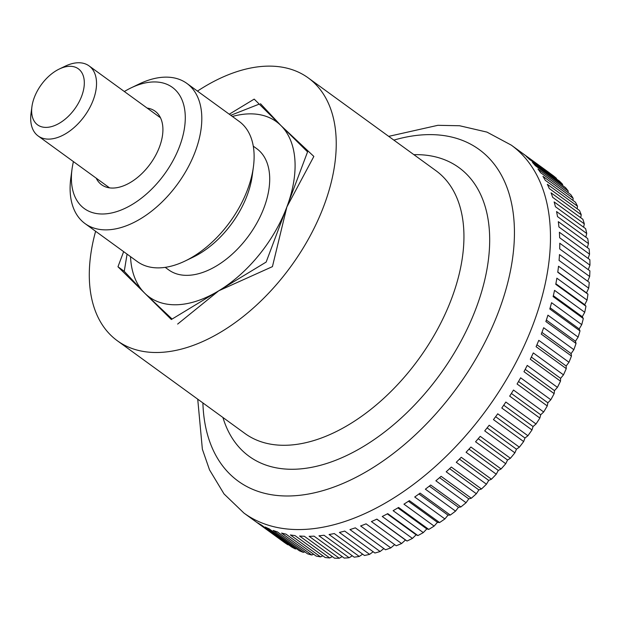 <?xml version="1.0" encoding="UTF-8"?>
<svg xmlns="http://www.w3.org/2000/svg" width="621" height="621" viewBox="0 0 621 621"><rect width="100%" height="100%" fill="white"/><g stroke="black" fill="none" stroke-linecap="round" stroke-linejoin="round"><path stroke-width="0.93" d="M197.462 91.108A162.43 96.775 126 0 1 266.572 66.168A162.43 96.775 126 0 1 308.249 77.912A162.43 96.775 126 0 1 309.747 236.64A162.43 96.775 126 0 1 158.96 352.464A162.43 96.775 126 0 1 117.284 340.719A162.43 96.775 126 0 1 95.618 231.276M588.692 288.175A604.031 484.76 -50.3 0 1 586.511 292.895A604.031 18.483 -142.7 0 1 587.94 294.175L557.759 272.246A227.402 135.487 -54 0 0 558.512 266.238L588.692 288.175A227.402 135.487 126 0 0 589.259 282.369L559.071 260.432A227.402 135.487 -54 0 0 559.474 254.571L589.663 276.508A227.402 135.487 126 0 0 589.888 270.849L559.707 248.92A227.402 135.487 -54 0 0 559.769 243.23L589.95 265.159A227.402 135.487 126 0 0 589.841 259.679L559.661 237.75A227.402 135.487 -54 0 0 559.374 232.246L589.554 254.183A227.402 135.487 126 0 0 589.112 248.897L558.923 226.968A227.402 135.487 -54 0 0 558.302 221.674L588.483 243.611A227.402 135.487 126 0 0 587.699 238.542L557.518 216.613A227.402 135.487 -54 0 0 556.548 211.551L586.729 233.488A227.402 135.487 126 0 0 585.619 228.66L555.438 206.731A227.402 135.487 -54 0 0 554.126 201.926L584.314 223.855A227.402 135.487 126 0 0 582.871 219.283L552.69 197.354A227.402 135.487 -54 0 0 551.052 192.821L581.233 214.757A227.402 135.487 126 0 0 579.471 210.457L549.282 188.528A227.402 135.487 -54 0 0 547.318 184.282L577.507 206.219A227.402 135.487 126 0 0 575.426 202.213L545.238 180.276A227.402 135.487 -54 0 0 542.964 176.348L573.144 198.278A227.402 135.487 126 0 0 570.753 194.583L540.573 172.646A227.402 135.487 -54 0 0 537.98 169.036L568.168 190.965A227.402 135.487 126 0 0 565.483 187.589L535.302 165.66A227.402 135.487 -54 0 0 532.407 162.384L562.595 184.313A227.402 135.487 126 0 0 559.622 181.278L529.441 159.341A227.402 135.487 -54 0 0 526.266 156.414L556.447 178.351A227.402 135.487 126 0 0 553.202 175.658L523.014 153.721A227.402 135.487 -54 0 0 520.577 151.881L511.293 145.135A227.402 135.487 126 0 1 533.206 324.178A227.402 135.487 126 0 1 302.287 529.503A227.402 135.487 126 0 1 243.937 513.062L253.228 519.816A227.402 135.487 -54 0 0 254.237 520.538L284.426 542.467A227.402 135.487 126 0 0 287.927 544.803L257.746 522.874A227.402 135.487 -54 0 0 261.457 525.071L291.645 547A227.402 135.487 126 0 0 295.402 548.964L265.214 527.035A227.402 135.487 -54 0 0 269.172 528.851L299.361 550.78A227.402 135.487 126 0 0 303.351 552.372L273.17 530.443A227.402 135.487 -54 0 0 277.354 531.871L307.542 553.808A227.402 135.487 126 0 0 311.75 555.011L281.561 533.082A227.402 135.487 -54 0 0 285.97 534.122L316.151 556.051A227.402 135.487 126 0 0 320.56 556.874L290.38 534.945A227.402 135.487 -54 0 0 294.983 535.589L325.163 557.518A227.402 135.487 126 0 0 329.759 557.953L299.578 536.016A227.402 135.487 -54 0 0 304.352 536.265L334.54 558.194A227.402 135.487 126 0 0 339.299 558.24L309.111 536.303A227.402 135.487 -54 0 0 311.571 536.257A227.402 135.487 -54 0 0 314.055 536.148L344.236 558.085A227.402 135.487 126 0 0 349.142 557.736L318.961 535.799A227.402 135.487 -54 0 0 324.038 535.248L354.226 557.177A227.402 135.487 126 0 0 359.256 556.439L329.076 534.51A227.402 135.487 -54 0 0 334.277 533.555L364.457 555.485A227.402 135.487 126 0 0 369.604 554.359L339.415 532.43A227.402 135.487 -54 0 0 344.717 531.079L374.905 553.016A227.402 135.487 126 0 0 380.13 551.51L349.949 529.573A227.402 135.487 -54 0 0 355.328 527.842L385.509 549.771A227.402 135.487 126 0 0 390.811 547.885L360.622 525.956A227.402 135.487 -54 0 0 366.064 523.845L396.245 545.774A227.402 135.487 126 0 0 401.593 543.522L371.405 521.586A227.402 135.487 -54 0 0 376.877 519.102L407.065 541.031A604.031 11.993 35.2 0 1 405.443 540.014A604.031 484.97 -56.4 0 1 401.593 543.522M59.251 69.04L65.197 66.183A43.315 25.81 126 0 1 77.959 62.76A43.315 25.81 126 0 1 89.075 65.896A43.315 25.81 126 0 1 89.471 108.225A43.315 25.81 126 0 1 49.261 139.104A43.315 25.81 126 0 1 38.153 135.976A43.315 25.81 126 0 1 31.05 113.177L31.935 106.641A34.652 20.648 -54 0 0 46.505 127.383A34.652 20.648 -54 0 0 81.693 96.092A34.652 20.648 -54 0 0 69.459 66.307A34.652 20.648 -54 0 0 59.251 69.04A34.652 20.648 -54 0 0 31.935 106.641M352.301 555.779A604.031 464.935 -27.4 0 1 349.142 557.736M342.202 556.602A604.031 455.325 -22.3 0 1 339.299 558.24M332.367 556.618A604.031 443.914 -17.5 0 1 329.759 557.953M322.835 555.826A604.031 430.757 -13 0 1 320.56 556.874M313.652 554.235A604.031 415.899 -8.8 0 1 311.75 555.011M304.841 551.844A604.031 399.396 -4.8 0 1 303.351 552.372M296.427 548.654A604.031 381.317 -1.1 0 1 295.402 548.964M288.439 544.671A604.031 361.733 2.3 0 1 287.927 544.803M521.578 152.619L549.748 173.088A604.031 345.315 -112.9 0 1 549.756 173.15M556.447 178.351A604.031 366.025 -109.6 0 1 556.486 178.995M562.595 184.313A604.031 385.299 -106.1 0 1 562.603 185.5M568.168 190.965A604.031 403.045 -102.3 0 1 568.099 192.65M573.144 198.278A604.031 419.198 -98.3 0 1 572.966 200.42M577.507 206.219A604.031 433.706 -94.1 0 1 577.173 208.796M581.233 214.757A604.031 446.499 -89.5 0 1 580.728 217.73M584.314 223.855A604.031 457.522 -84.6 0 1 583.608 227.201M586.729 233.488A604.031 466.751 -79.4 0 1 585.805 237.16M588.483 243.611A604.031 474.126 -74 0 1 587.311 247.593M589.554 254.183A604.031 479.637 -68.3 0 1 588.134 258.437M589.95 265.159A604.031 483.254 -62.4 0 1 588.258 269.661M589.663 276.508A604.031 484.97 -56.4 0 1 587.691 281.228M587.94 294.175A227.402 135.487 126 0 1 587.047 300.114A604.031 482.649 -44.3 0 1 584.726 304.709A604.031 48.88 -140.5 0 1 585.96 306.238A227.402 135.487 126 0 1 584.726 312.285A604.031 478.62 -38.5 0 1 582.281 316.733A604.031 79.092 -138.4 0 1 583.305 318.503A227.402 135.487 126 0 1 581.745 324.636A604.031 472.713 -32.8 0 1 579.183 328.92A604.031 108.993 -136.2 0 1 579.991 330.923A227.402 135.487 126 0 1 578.12 337.11A604.031 464.935 -27.4 0 1 575.457 341.224A604.031 138.46 -133.9 0 1 576.04 343.452A227.402 135.487 126 0 1 573.851 349.677A604.031 455.325 -22.3 0 1 571.103 353.597A604.031 167.375 -131.6 0 1 571.46 356.035A227.402 135.487 126 0 1 568.968 362.268A604.031 443.914 -17.5 0 1 566.15 365.994A604.031 195.638 -129.3 0 1 566.274 368.626A227.402 135.487 126 0 1 563.488 374.843A604.031 430.757 -13 0 1 560.608 378.352A604.031 223.125 -126.8 0 1 560.491 381.178A227.402 135.487 126 0 1 557.425 387.349A604.031 415.899 -8.8 0 1 554.499 390.64A604.031 249.735 -124.3 0 1 554.149 393.629A227.402 135.487 126 0 1 550.811 399.745A604.031 399.396 -4.8 0 1 547.862 402.796A604.031 275.351 -121.7 0 1 547.264 405.94A227.402 135.487 126 0 1 543.67 411.971A604.031 381.317 -1.1 0 1 540.705 414.774A604.031 299.889 -118.9 0 1 539.866 418.065A227.402 135.487 126 0 1 536.024 423.98A604.031 361.733 2.3 0 1 533.066 426.534A604.031 323.238 -116 0 1 531.987 429.949A227.402 135.487 126 0 1 527.912 435.732A604.031 340.727 5.6 0 1 524.97 438.022A604.031 345.315 -112.9 0 1 523.65 441.554A227.402 135.487 126 0 1 519.366 447.174A604.031 318.371 8.6 0 1 516.455 449.2A604.031 366.025 -109.6 0 1 514.894 452.825A227.402 135.487 126 0 1 510.415 458.267A604.031 294.758 11.5 0 1 507.551 460.021A604.031 385.299 -106.1 0 1 505.75 463.716A227.402 135.487 126 0 1 501.093 468.956A604.031 269.988 14.2 0 1 498.298 470.439A604.031 403.045 -102.3 0 1 496.257 474.196A227.402 135.487 126 0 1 491.444 479.21A604.031 244.146 16.9 0 1 488.719 480.413A604.031 419.198 -98.3 0 1 486.453 484.217A227.402 135.487 126 0 1 481.492 488.991A604.031 217.342 19.4 0 1 478.869 489.907A604.031 433.706 -94.1 0 1 476.369 493.734A227.402 135.487 126 0 1 471.292 498.244A604.031 189.677 21.8 0 1 468.777 498.88A604.031 446.499 -89.5 0 1 466.06 502.715A227.402 135.487 126 0 1 460.883 506.946A604.031 161.266 24.1 0 1 458.477 507.303A604.031 457.522 -84.6 0 1 455.55 511.122A227.402 135.487 126 0 1 450.295 515.065A604.031 132.219 26.4 0 1 448.028 515.135A604.031 466.751 -79.4 0 1 444.892 518.931A227.402 135.487 126 0 1 439.575 522.556A604.031 102.651 28.7 0 1 437.456 522.346A604.031 474.126 -74 0 1 434.126 526.096A227.402 135.487 126 0 1 428.769 529.403A604.031 72.68 30.8 0 1 426.806 528.921A604.031 479.637 -68.3 0 1 423.289 532.601A227.402 135.487 126 0 1 417.917 535.566A604.031 42.422 33 0 1 416.124 534.813A604.031 483.254 -62.4 0 1 412.429 538.415A227.402 135.487 126 0 1 407.065 541.031M394.669 544.625A604.031 484.76 -50.3 0 1 390.811 547.885M383.863 548.576A604.031 482.649 -44.3 0 1 380.13 551.51M373.174 551.758A604.031 478.62 -38.5 0 1 369.604 554.359M362.641 554.165A604.031 472.713 -32.8 0 1 359.256 556.439M376.753 519.164L405.443 540.014M412.429 538.415L382.249 516.486A227.402 135.487 -54 0 0 387.737 513.637L417.917 535.566M387.294 513.87L416.124 534.813M423.289 532.601L393.109 510.672A227.402 135.487 -54 0 0 398.589 507.466L428.769 529.403M397.875 507.893L426.806 528.921M434.126 526.096L403.945 504.167A227.402 135.487 -54 0 0 409.394 500.627L439.575 522.556M408.432 501.263L437.456 522.346M444.892 518.931L414.712 496.994A227.402 135.487 -54 0 0 420.114 493.128L450.295 515.065M418.934 493.99L448.028 515.135M455.55 511.122L425.369 489.193A227.402 135.487 -54 0 0 430.702 485.017L460.883 506.946M429.321 486.111L458.477 507.303M466.06 502.715L435.872 480.786A227.402 135.487 -54 0 0 441.112 476.315L471.292 498.244M439.567 477.658L468.777 498.88M476.369 493.734L446.188 471.797A227.402 135.487 -54 0 0 451.312 467.054L481.492 488.991M449.612 468.645L478.869 489.907M486.453 484.217L456.264 462.28A227.402 135.487 -54 0 0 461.256 457.281L491.444 479.21M459.431 459.129L488.719 480.413M496.257 474.196L466.076 452.267A227.402 135.487 -54 0 0 470.912 447.027L501.093 468.956M468.987 449.138L498.298 470.439M505.75 463.716L475.562 441.787A227.402 135.487 -54 0 0 480.235 436.33L510.415 458.267M478.224 438.705L507.551 460.021M514.894 452.825L484.706 430.889A227.402 135.487 -54 0 0 489.185 425.238L519.366 447.174M487.112 427.877L516.455 449.2M523.65 441.554L493.462 419.625A227.402 135.487 -54 0 0 497.732 413.796L527.912 435.732M495.628 416.699L524.97 438.022M531.987 429.949L501.799 408.02A227.402 135.487 -54 0 0 505.843 402.051L536.024 423.98M503.724 405.21L533.066 426.534M539.866 418.065L509.686 396.136A227.402 135.487 -54 0 0 513.482 390.035L543.67 411.971M511.37 393.458L540.705 414.774M547.264 405.94L517.083 384.011A227.402 135.487 -54 0 0 520.631 377.809L550.811 399.745M518.543 381.488L547.862 402.796M554.149 393.629L523.969 371.7A227.402 135.487 -54 0 0 527.245 365.42L557.425 387.349M525.211 369.355L554.499 390.64M560.491 381.178L530.311 359.241A227.402 135.487 -54 0 0 533.299 352.914L563.488 374.843M531.343 357.091L560.608 378.352M566.274 368.626L536.086 346.697A227.402 135.487 -54 0 0 538.787 340.339L568.968 362.268M536.924 344.756L566.15 365.994M571.46 356.035L541.279 334.106A227.402 135.487 -54 0 0 543.67 327.741L573.851 349.677M541.931 332.406L571.103 353.597M576.04 343.452L545.859 321.523A227.402 135.487 -54 0 0 547.932 315.181L578.12 337.11M546.348 320.071L575.457 341.224M579.991 330.923L549.81 308.994A227.402 135.487 -54 0 0 551.564 302.699L581.745 324.636M550.152 307.822L579.183 328.92M583.305 318.503L553.117 296.574A227.402 135.487 -54 0 0 554.545 290.356L584.726 312.285M553.327 295.697L582.281 316.733M585.96 306.238L555.772 284.309A227.402 135.487 -54 0 0 556.858 278.185L587.047 300.114M555.88 283.75L584.726 304.709M557.79 272.029L586.511 292.895M229.265 114.217L254.191 99.119L307.566 151.873L266.153 262.07L171.349 319.512L117.967 266.758L123.649 251.645M117.967 266.758L124.254 271.323L144.662 293.135L172.118 319.047M177.637 324.077L218.747 290.791L272.433 266.634L286.863 206.972A108.287 64.514 126 0 1 218.747 290.791A108.287 64.514 126 0 1 176.9 304.748A108.287 64.514 126 0 1 144.662 293.135A108.287 64.514 126 0 1 130.526 256.644M259.236 104.111L230.764 115.304M232.378 116.476A108.287 64.514 126 0 1 248.641 113.884A108.287 64.514 126 0 1 280.878 125.496A108.287 64.514 126 0 1 286.863 206.972L313.853 156.438L280.878 125.496L260.471 103.691M253.275 146.152L256.799 148.714A74.908 44.627 126 0 1 257.49 221.914A74.908 44.627 126 0 1 187.953 275.328A74.908 44.627 126 0 1 168.733 269.918L165.209 267.356M185.097 261.014L193.139 257.148A74.908 44.627 -54 0 0 252.196 175.875L253.391 167.026A86.629 51.613 126 0 1 185.097 261.014A86.629 51.613 126 0 1 159.574 267.861A86.629 51.613 126 0 1 137.342 261.596L85.03 223.583A86.629 51.613 126 0 1 70.833 177.986L72.028 169.145A74.908 44.627 126 0 1 73.418 161.607M124.347 91.52A74.908 44.627 126 0 1 131.085 87.871L139.127 83.998A86.629 51.613 126 0 1 164.65 77.159A86.629 51.613 126 0 1 186.882 83.424L239.194 121.429A86.629 51.613 126 0 1 253.391 167.026M186.882 83.424A86.629 51.613 126 0 1 187.682 168.074A86.629 51.613 126 0 1 107.262 229.848A86.629 51.613 126 0 1 85.03 223.583M131.085 87.871A74.908 44.627 126 0 1 153.154 81.956A74.908 44.627 126 0 1 179.593 146.346A74.908 44.627 126 0 1 103.528 213.981A74.908 44.627 126 0 1 72.028 169.145M147.115 108.07A45.48 27.099 126 0 1 155.079 111.175A45.48 27.099 126 0 1 155.498 155.623A45.48 27.099 126 0 1 113.278 188.047A45.48 27.099 126 0 1 101.603 184.763A45.48 27.099 126 0 1 96.193 178.149M127.072 254.129L124.254 271.323M393.861 140.113A204.969 122.12 126 0 1 426.526 134.672A204.969 122.12 126 0 1 498.873 310.865A204.969 122.12 126 0 1 290.737 495.938A204.969 122.12 126 0 1 202.896 402.928M413.889 154.668A178.46 106.323 126 0 1 476.128 308.094A178.46 106.323 126 0 1 294.913 469.228A178.46 106.323 126 0 1 222.923 417.475M308.249 77.912L435.95 170.697A162.43 96.775 126 0 1 451.607 298.585A162.43 96.775 126 0 1 286.661 445.249A162.43 96.775 126 0 1 244.985 433.512L117.284 340.719M197.726 399.171L202.368 449.224L209.533 469.887L224.034 493.943L243.937 513.062M89.075 65.896L160.49 117.78M38.153 135.976L109.56 187.868M511.293 145.135L486.973 132.11L459.618 125.752L437.875 125.31L388.692 136.364"/></g></svg>
